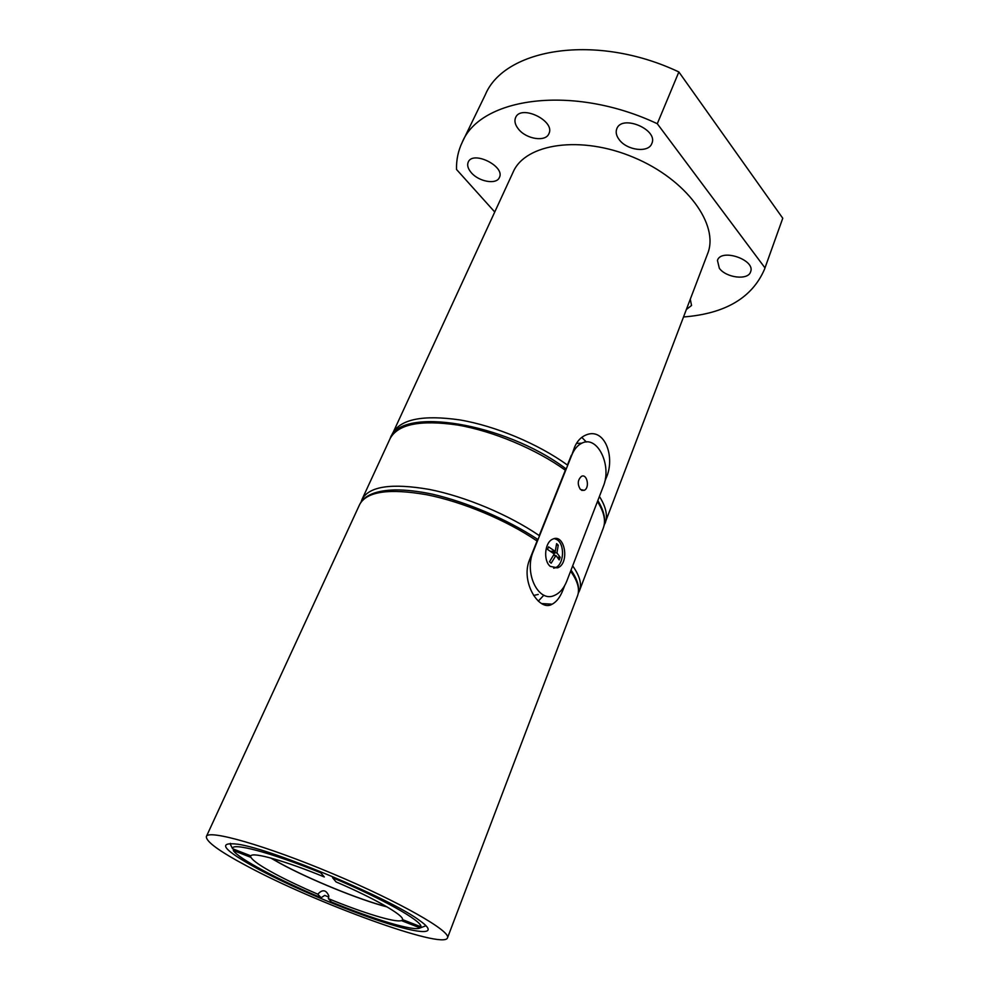 <?xml version="1.0" encoding="UTF-8"?>
<svg xmlns="http://www.w3.org/2000/svg" width="989" height="989" viewBox="0 0 989 989"><rect width="100%" height="100%" fill="white"/><g stroke="black" fill="none" stroke-linecap="round" stroke-linejoin="round"><path stroke-width="1.48" d="M271.11 858.118L280.246 863.323C309.458 879.345 359.675 899.842 386.761 906.728M549.501 561.715L551.17 563.198L555.929 555.484L559.181 559.898L560.182 557.326L556.943 552.913L558.253 545.149L556.597 543.653L555.274 551.417L548.561 546.855L547.535 549.439L554.26 553.988L549.501 561.715M553.655 568.205L555.336 567.735C564.076 564.657 565.152 544.197 556.832 539.598L554.446 538.622M550.28 566.413L557.697 567.822C569.936 563.334 564.88 533.182 552.826 539.104C544.741 542.009 542.986 560.639 550.28 566.413M571.729 455.237L533.306 551.368C523.688 573.237 538.634 603.364 554.606 595.341C559.885 592.992 563.965 588.232 566.808 581.062L603.278 486.427C612.253 465.522 597.418 434.839 581.829 443.183C577.551 445.273 574.176 449.29 571.729 455.237L574.621 447.04C577.156 441.143 580.864 437.163 585.748 435.086C604.774 426.655 615.788 457.413 606.01 478.355L604.761 481.594M537.064 541.008C506.628 520.251 462.827 501.88 426.766 494.747C389.209 488.22 366.87 491.422 359.724 504.365C364.273 495.254 376.067 490.42 395.106 489.901C406.034 489.839 418.421 491.249 432.267 494.141C466.548 502.103 506.43 518.904 537.039 538.931L537.064 541.008L529.424 560.12C520.387 582.162 539.487 612.315 552.159 604.192L541.564 603.55M586.353 442.009L581.792 437.385M604.044 525.629L707.592 253.765C719.46 225.121 686.749 179.504 633.702 157.412C580.803 134.974 525.332 143.516 513.167 172.037L391.384 436.236M571.345 455.249L567.426 465.028C538.115 443.838 495.402 425.925 459.811 419.917C422.674 414.614 400.186 419.225 392.336 433.738M246.817 865.981C315.046 902.87 444.024 950.046 447.498 937.856C451.38 931.44 399.593 901.783 332.613 873.67C265.67 845.484 208.246 829.239 206.38 836.496C205.774 841.441 219.261 851.269 246.817 865.981M564.645 585.673L563.1 589.679C560.293 596.973 556.646 601.807 552.159 604.192M565.349 470.22C535.964 449.055 493.177 431.117 457.548 425.023C420.387 419.645 397.912 424.157 390.111 438.572C400.174 405.947 504.724 422.958 565.337 468.341L565.349 470.22L539.228 535.568C508.878 514.774 465.151 496.441 429.139 489.394C391.607 482.953 369.243 486.267 362.061 499.321L361.109 501.942M317.815 894.204L321.091 897.728C278.156 879.691 238.51 858.662 233.268 850.466L250.996 857.389C252.974 860.826 261.034 866.352 275.165 873.955C287.416 880.482 301.633 887.232 317.815 894.204C322.389 889.173 326.049 889.704 328.793 895.811L328.36 898.63C362.753 912.835 395.427 922.861 401.373 920.586L420.14 927.929L425.357 925.988M270.714 858.007L279.85 863.212C309.273 879.345 359.798 899.965 387.119 906.938M232.576 848.735C231.03 842.022 270.763 852.419 320.757 872.817L324.305 876.959C285.45 860.937 252.479 851.727 250.922 855.893L232.576 848.735L230.35 844.285M402.474 919.597C404.34 915.554 374.658 898.432 336.013 881.891L332.539 877.688C382.558 898.692 422.649 921.389 420.894 926.78L402.474 919.597M328.768 897.072L324.751 895.391L321.091 897.728M328.36 898.63L331.426 902.017C374.374 919.609 414.638 931.7 420.14 927.929M683.56 316.962C725.135 313.736 752.11 297.85 764.485 269.329L782.769 218.248L764.979 267.895L657.289 123.724L678.862 71.962C596.243 32.773 504.353 48.3 485.24 94.895L462.234 142.28C458.191 150.748 456.288 159.81 456.51 169.453L494.735 211.98M657.289 123.724C572.952 83.954 480.444 97.367 462.234 142.28M764.485 269.329L764.979 267.895M678.862 71.962L782.769 218.248M686.428 309.433L691.534 305.502L690.297 299.222M471.333 172.729C478.911 181.766 496.515 184.856 499.358 177.55C505.577 166.461 472.94 150.18 468.23 162.072C466.919 165.225 467.945 168.773 471.333 172.729M518.52 129.163C526.383 139.202 545.644 142.193 548.87 133.75C555.781 121.029 520.894 104.006 515.603 117.555C514.144 121.066 515.121 124.935 518.52 129.163M619.225 139.684C626.964 150.452 648.5 153.134 651.788 143.59C658.674 129.732 621.982 114.118 616.815 128.718C615.479 132.13 616.283 135.79 619.225 139.684M719.337 268.266C726.186 277.909 748.129 280.542 750.589 271.864C755.88 259.971 721.08 247.979 717.445 260.404L719.337 268.266M258.636 869.306C292.781 887.479 345.346 909.744 383.411 922.156C421.524 934.63 440.093 935.198 419.892 920.71C392.04 899.31 272.729 849.155 237.941 844.235C216.282 841.651 223.18 850.008 258.636 869.306M538.3 601.127L543.876 595.18M533.627 595.465L538.226 594.426M580.456 489.506L584.202 490.321C589.988 488.084 587.182 473.385 581.507 476.315C577.588 479.937 577.23 484.326 580.456 489.506M558.253 545.149L556.374 545.1M555.274 551.417L550.292 551.269M555.929 555.484L553.444 555.41M560.182 557.326L557.277 557.227M556.943 552.913L552.542 552.777M606.01 478.355L605.392 478.367M605.157 523.193C607.938 515.825 606.022 506.9 599.421 496.453M571.049 570.084C577.996 580.147 580.16 588.752 577.502 595.91C579.999 589.308 577.7 581.087 570.604 571.222M578.268 593.239L579.48 590.717C581.989 584.066 579.715 575.783 572.668 565.869M579.48 590.717L603.253 528.175C606.022 520.844 604.081 511.981 597.455 501.559M563.1 589.679L561.962 589.617M557.697 567.822L555.336 567.735M359.724 504.365L206.38 836.496M577.502 595.91L447.498 937.856M390.111 438.572L362.061 499.321M603.253 528.175C606.17 520.362 604.353 511.165 597.838 500.57M230.437 843.345L230.338 844.272M581.829 443.183L576.439 443.406M584.202 490.321L581.705 490.359"/></g></svg>
